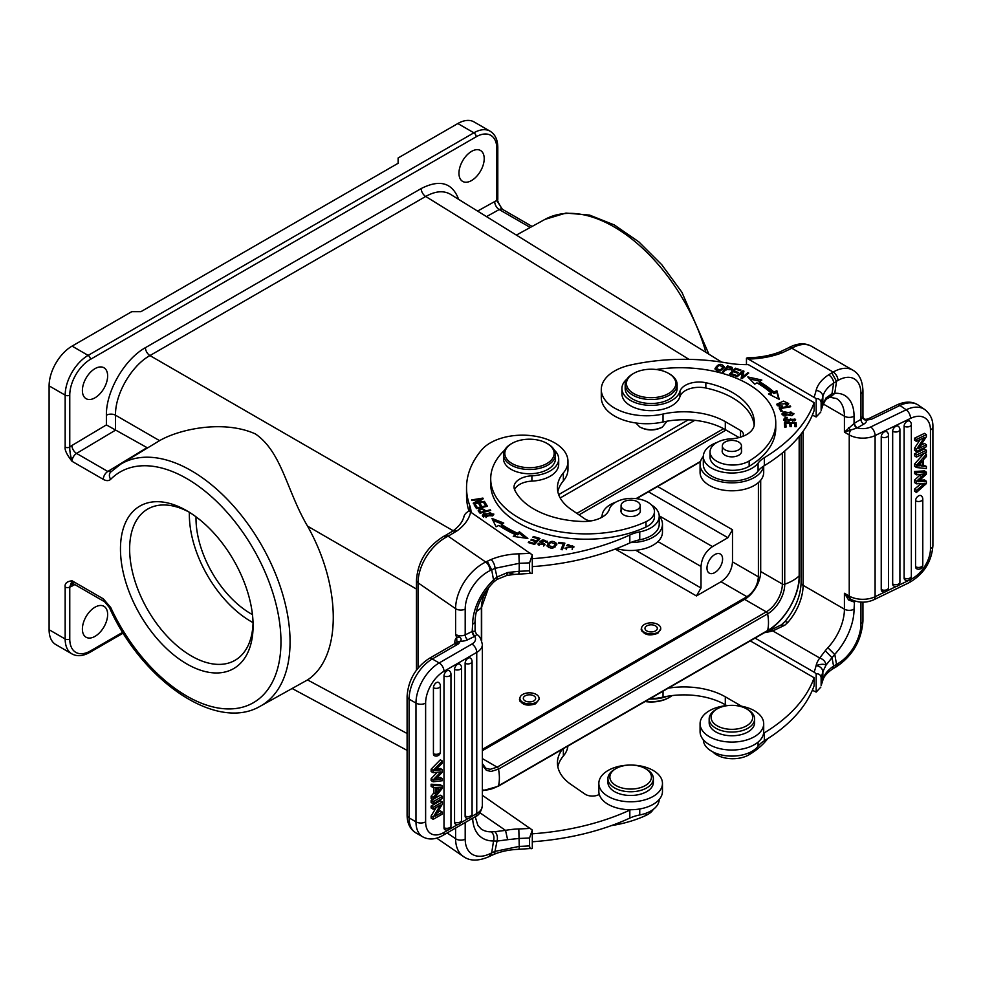 <?xml version="1.0" encoding="UTF-8"?>
<svg xmlns="http://www.w3.org/2000/svg" width="982" height="982" viewBox="0 0 982 982"><rect width="100%" height="100%" fill="white"/><g stroke="black" fill="none" stroke-linecap="round" stroke-linejoin="round"><path stroke-width="1.47" d="M787.331 405.185L787.331 403.516L785.846 404.891L786.656 405.505L788.669 403.528L783.452 401.098L776.762 404.228L782.286 406.609L782.163 405.836L782.163 406.622M782.163 405.836A4.088 2.357 180 0 1 779.72 405.738L778.125 404.289L778.149 406.106M777.02 405.063L778.149 404.118M787.318 403.357L788.411 404.314M779.72 405.738L779.72 407.321M778.125 404.289L787.331 403.516M794.806 424.163L796.071 424.126L796.071 422.542L784.385 422.825L784.704 427.084L786.079 427.06L785.821 423.549L785.968 427.06M785.821 423.549L789.798 423.451L790.031 426.618L791.406 426.581L791.161 423.414L791.283 426.581M796.071 424.126L796.255 426.667M784.508 424.42L785.821 424.384M789.859 424.285L791.161 424.249M791.161 423.414L794.745 423.328L794.99 426.704L796.365 426.667L796.071 422.542M794.266 420.91L794.266 419.302L792.314 420.578L792.584 421.278L795.629 419.277L788.779 420.321M783.771 420.333L784.974 419.351M788.914 421.56L790.768 418.946M794.242 419.044L795.408 420.038M785.453 422.162L785.453 420.578A2.946 1.706 180 0 1 784.937 419.621L784.937 421.204A2.946 1.706 0 0 0 784.962 421.425M784.937 419.621A2.946 1.706 180 0 1 787.306 417.951L787.024 417.276A4.542 2.627 0 0 0 785.011 417.743L783.575 419.51L794.266 419.302M788.816 421.916L788.816 420.333A1.866 1.08 180 0 1 787.257 421.106A1.866 1.08 180 0 1 785.416 420.591M787.024 417.276L787.024 417.988M790.314 406.818L790.314 406.02L779.143 408.009L780.96 411.421L782.286 411.188L780.85 408.5L781.5 411.323M779.917 409.457L780.85 409.298M780.85 408.5L790.694 406.744L790.314 406.02M792.56 415.361L792.584 413.52L785.023 415.546L783.243 413.974L790.915 411.949L792.584 413.52M783.243 413.974L783.255 415.779M782.138 414.748L783.268 413.717M792.56 413.299L793.702 414.33M784.017 411.777L781.905 413.962L791.848 415.705L793.922 413.532L784.017 411.777L784.017 412.771M735.309 375.959L736.009 375.271L731.259 373.676L733.259 371.687L737.531 373.123L738.231 372.436L733.947 371L735.751 369.22L740.318 370.742L741.005 370.054L735.42 368.189L729.552 374.019L735.309 375.959M731.259 374.596L731.259 373.676M733.947 371.92L733.947 371M735.42 369.539L735.42 368.189M776.897 392.37L776.897 390.775L773.828 391.928A112.648 65.033 0 0 0 759.246 381.544L759.246 383.127A112.648 65.033 180 0 1 773.828 393.524L776.897 392.37L778.738 399.097M749.745 378.954L759.847 381.2M770.293 394.85L771.103 394.543L771.103 392.96L768.476 393.942L779.242 399.343L776.897 390.775M773.828 391.928L773.828 393.524M771.103 392.96A109.395 63.167 180 0 0 756.95 382.857L754.728 384.146L747.805 376.941L761.836 380.046L759.246 381.544M741.435 378.365L742.453 372.325L741.103 378.23L742.097 378.622L748.738 373.074L747.805 372.706L742.588 377.063L743.939 371.159L742.944 370.766L736.304 376.315L737.237 376.683L742.453 372.325M742.453 372.767L743.607 372.62M747.805 373.847L747.805 372.706M742.588 378.217L742.588 377.063M742.944 372.35L742.944 370.766M722.617 369.698L723.034 366.814L720.407 370.03L716.197 368.545L718.922 365.304L723.034 366.814M716.197 368.545L716.246 370.496M715.154 369.367L716.639 367.28M722.998 366.458L724.115 367.599M715.006 368.68L715.006 368.557C717.903 372.288 720.984 371.699 724.25 366.802C721.328 363.033 718.247 363.622 715.006 368.557L715.006 368.618M730.976 367.82C731.725 369.748 730.129 370.177 726.189 369.109L728.018 366.937L730.191 367.55A5.106 2.946 180 0 1 731.013 367.845L731.381 370.116M726.189 369.993L726.189 369.109L725.6 369.833L732.682 368.299L731.762 367.17L727.552 365.918L722.445 371.994L723.513 372.288L725.588 369.821M731.381 368.618L731.786 367.145M731.762 368.766L732.376 369.171M727.552 367.477L727.552 365.918M746.455 358.197L748.309 359.056A64.922 37.488 0 0 0 782.138 352.796L779.671 352.01C770.023 355.68 759.307 357.608 747.535 357.816L746.455 358.197L746.455 364.641M921.116 483.586L914.549 489.11L914.549 491.184L916.427 492.473L926.37 483.598L926.37 481.241L924.492 479.952A1630.488 1019.832 -55.5 0 1 919.668 480.235M914.549 489.11L916.427 490.399L916.427 492.473M916.427 490.399L923.043 484.838A35.99 22.512 -55.5 0 1 924.983 483.279A112.464 70.348 -55.5 0 1 923.141 483.488L916.427 483.819L914.549 482.53L914.549 480.088L916.427 481.376L916.427 483.819M916.427 481.376L921.656 476.577A26.502 16.571 -55.5 0 1 924.983 473.852A47.774 29.877 -55.5 0 1 922.822 474.134A1156.845 723.574 124.5 0 0 916.427 474.834L914.549 473.545L914.549 471.507L924.492 470.881L926.37 472.182L916.427 472.796L916.427 474.834M920.821 474.355A26.502 16.571 124.5 0 0 919.778 475.276L914.549 480.088M916.427 472.796L914.549 471.507M918.428 481.352L918.894 481.671A20.708 12.95 -55.5 0 0 917.998 481.745L926.37 474.134L926.37 472.182M918.894 481.671A1630.488 1019.832 124.5 0 0 926.37 481.241M915.555 566.712A4.223 2.43 0 0 0 920.159 567.265A4.223 2.43 0 0 0 922.785 565.006A4.223 4.223 0 0 1 916.525 568.701A4.21 2.627 -55.5 0 1 915.555 566.712L915.555 500.771A4.21 2.627 -55.5 0 1 917.704 496.487A4.21 2.627 -55.5 0 1 921.288 495.849A4.223 4.223 0 0 1 922.785 499.065A4.223 2.43 180 0 1 920.159 501.323A4.223 2.43 180 0 1 915.555 500.771M892.675 583.946A4.223 2.43 0 0 0 897.29 584.499A4.223 2.43 0 0 0 899.905 582.252A4.223 4.223 0 0 1 893.657 585.947A4.21 2.627 -55.5 0 1 892.675 583.946L892.675 431.282A4.21 2.627 -55.5 0 1 894.835 426.998A4.21 2.627 -55.5 0 1 898.407 426.348A4.223 4.223 0 0 1 899.905 429.576A4.223 2.43 180 0 1 897.29 431.822A4.223 2.43 180 0 1 892.675 431.282M881.235 436.818A4.21 2.627 -55.5 0 1 883.395 432.534A4.21 2.627 -55.5 0 1 886.979 431.896A4.223 4.223 0 0 1 888.477 435.112A4.223 2.43 180 0 1 885.85 437.371A4.223 2.43 180 0 1 881.235 436.818L881.235 589.495A4.223 2.43 0 0 0 885.85 590.047A4.223 2.43 0 0 0 888.477 587.788L888.477 435.112M888.477 587.788A4.223 4.223 0 0 1 882.217 591.483A4.21 2.627 -55.5 0 1 881.235 589.495M904.115 577.944A4.223 2.43 0 0 0 908.718 578.496A4.223 2.43 0 0 0 911.345 576.25A4.223 4.223 0 0 1 905.085 579.945A4.21 2.627 -55.5 0 1 904.115 577.944L904.115 426.2A4.21 2.627 -55.5 0 1 906.263 421.916A4.21 2.627 -55.5 0 1 909.848 421.266A4.223 4.223 0 0 1 911.345 424.494A4.223 2.43 180 0 1 908.718 426.753A4.223 2.43 180 0 1 904.115 426.2M916.427 457.096L916.427 455.071L914.549 453.782L924.492 448.958L926.37 450.259L926.37 452.285L916.427 457.096L914.549 455.808L914.549 453.782M926.37 450.259L916.427 455.071M919.41 465.861A12.913 8.077 -55.5 0 0 917.47 465.959A27.754 17.357 -55.5 0 0 919.336 464.093L922.294 460.951L922.294 466.131L918.33 465.124M918.759 464.682L920.416 464.842L920.416 462.952M920.416 464.842L922.294 466.131M923.362 459.797L923.362 466.192L926.37 466.413L926.37 468.574L916.427 467.506L916.427 465.321L926.37 454.249L926.37 456.556L923.362 459.797M916.427 465.321L914.549 464.032L914.549 466.217L916.427 467.506M924.7 453.095L926.37 454.249M914.549 464.032L924.111 453.377M923.362 465.038L926.37 466.413M926.37 436.732L918.563 448.553L926.37 444.76L926.37 446.712L916.427 451.524L916.427 449.449L924.234 437.628L916.427 441.409L916.427 439.47L914.549 438.181L924.492 433.357L926.37 434.645L926.37 436.732M926.37 434.645L916.427 439.47M916.427 449.449L914.549 448.16L914.549 450.235L916.427 451.524M914.549 448.16L920.22 439.568M914.549 438.181L914.549 440.12L916.427 441.409M920.699 445.312L924.492 443.471L926.37 444.76M854.352 600.837A3.891 2.369 -117.3 0 0 854.058 602.015L848.583 599.977L850.338 598.959L851.21 599.499M833.595 666.14L832.012 657.707L834.688 654.478L827.875 647.715A38.629 22.304 120 0 0 844.422 609.184L844.422 593.275L849.234 596.049L850.338 598.959L844.422 593.275L848.583 599.977M822.707 680.796A6.813 5.511 -166.1 0 0 822.855 679.642C824.168 674.536 827.752 670.031 833.608 666.127L836.529 664.36L835.044 667.404M801.103 433.983L801.103 582.547C800.686 595.878 795.322 608.865 785.023 621.496L787.945 622.318L784.716 625.276M827.875 647.715L825.248 650.747L832.012 657.682L826.022 665.121C825.58 661.708 823.481 659.339 819.749 658.026L772.797 630.91L784.692 625.264L781.279 625.018M764.413 632.69A64.922 37.488 0 0 0 772.797 630.91A6.813 2.283 -104.5 0 0 771.079 629.879A6.813 2.283 -104.5 0 0 771.066 629.879L767.998 630.616M833.608 666.127A6.813 4.186 56.6 0 1 832.22 669.245C826.721 673.087 823.554 676.917 822.732 680.722L821.136 685.546A201.592 116.392 0 0 0 822.855 679.642L822.867 671.676L826.022 665.133C824.082 663.881 820.78 664.028 816.116 665.563A194.78 112.451 180 0 1 814.127 672.191L755.072 638.091M821.136 685.546L821.136 677.592A201.592 116.392 180 0 0 822.867 671.676C822.376 668.325 820.13 666.287 816.116 665.563A51.936 29.988 0 0 1 819.737 658.026L825.248 650.747M751.095 712.76A20.782 11.993 180 0 1 742.282 727.736A20.782 11.993 180 0 1 715.412 724.655A20.782 11.993 180 0 1 717.204 708.869A20.782 11.993 180 0 1 746.59 708.869L746.59 708.869A20.782 11.993 180 0 1 751.095 712.76M747.965 709.667L746.59 708.869L747.965 709.667A22.721 13.122 180 0 1 754.618 718.934A22.721 13.122 180 0 1 740.588 731.062A22.721 13.122 180 0 1 715.829 728.214A22.721 13.122 180 0 1 709.164 718.934A22.721 13.122 180 0 1 715.829 709.667L717.204 708.869M709.164 718.934L709.164 722.654A22.721 13.122 0 0 0 715.829 731.921A22.721 13.122 0 0 0 740.588 734.769A22.721 13.122 0 0 0 754.618 722.654L754.618 718.934M709.397 736.696A31.817 18.363 180 0 1 700.08 723.709A31.817 18.363 180 0 1 731.897 705.346A31.817 18.363 180 0 1 763.701 723.709A31.817 18.363 180 0 1 763.579 725.342A31.817 18.363 180 0 1 742.748 740.98A31.817 18.363 180 0 1 709.397 736.696M649.446 699.037A29.215 16.866 0 0 0 667.122 696.312M712.834 751.905A22.721 13.122 0 0 0 749.156 754.692A95.438 55.102 0 0 0 767.703 738.673M645.064 701.553A24.673 14.239 0 0 0 668.595 697.821L669.503 697.294A25.974 14.988 0 0 0 672.056 695.587M645.469 701.32A25.974 14.988 0 0 0 669.503 697.294M633.697 393.537A24.673 14.239 180 0 1 633.697 373.393A24.673 14.239 180 0 1 668.595 373.393L668.595 373.393A24.673 14.239 180 0 1 668.595 393.537A24.673 14.239 180 0 1 633.697 393.537M669.503 373.921L668.595 373.393L669.503 373.921A25.974 14.988 180 0 1 677.114 384.527A25.974 14.988 180 0 1 651.14 399.527A25.974 14.988 180 0 1 625.178 384.527A25.974 14.988 180 0 1 632.776 373.921L633.697 373.393M625.178 384.527L625.178 388.504A25.974 14.988 0 0 0 632.776 399.109A25.974 14.988 0 0 0 661.082 402.362A25.974 14.988 0 0 0 677.114 388.504L677.114 384.527M725.121 449.842A9.575 5.524 180 0 1 722.322 445.938A9.575 5.524 180 0 1 731.897 440.402A9.575 5.524 180 0 1 741.471 445.938A9.575 5.524 180 0 1 735.555 451.045A9.575 5.524 180 0 1 725.121 449.842M722.322 450.21A9.734 5.622 0 0 0 722.151 451.229A9.734 5.622 0 0 0 725.011 455.206A9.734 5.622 0 0 0 735.616 456.434A9.734 5.622 0 0 0 741.631 451.229A9.734 5.622 0 0 0 741.471 450.21M656.172 369.527A95.438 55.102 180 0 1 775.768 422.825A95.438 55.102 180 0 1 749.156 461A22.721 13.122 180 0 1 724.274 464.081A22.721 13.122 180 0 1 710.035 451.916A22.721 13.122 180 0 1 730.694 438.844A25.974 14.988 0 0 0 754.286 424.506A74.018 42.729 0 0 0 754.336 422.825A74.018 42.729 0 0 0 705.849 382.722A19.48 11.244 0 0 0 679.937 391.364A29.215 16.866 180 0 1 648.66 405.308A29.215 16.866 180 0 1 621.925 388.504A29.215 16.866 180 0 1 626.995 379.015M621.925 388.504L621.925 393.807A29.215 16.866 0 0 0 648.66 410.611A29.215 16.866 0 0 0 679.937 396.667A19.48 11.244 180 0 1 705.849 388.013A74.018 42.729 180 0 1 754.188 425.353M710.035 451.916L710.035 457.207A22.721 13.122 0 0 0 724.274 469.384A22.721 13.122 0 0 0 749.156 466.303A95.438 55.102 0 0 0 775.768 428.127L775.768 422.825M763.579 466.119A32.467 18.744 180 0 1 764.327 465.652A194.78 112.451 0 0 0 814.127 410.574L814.127 402.62A194.78 112.451 180 0 1 764.327 457.698A32.467 18.744 0 0 0 758.079 463.123A28.564 16.498 180 0 1 726.054 472.673A28.564 16.498 180 0 1 703.321 456.532L703.321 464.486A28.564 16.498 0 0 0 726.054 480.628A28.564 16.498 0 0 0 758.079 471.078A32.467 18.744 180 0 1 763.579 466.119A31.817 18.363 180 0 1 754.397 477.473A31.817 18.363 180 0 1 719.72 481.45A31.817 18.363 180 0 1 700.08 464.486L700.08 472.44A31.817 18.363 0 0 0 719.72 489.404A31.817 18.363 0 0 0 754.397 485.415A31.817 18.363 0 0 0 763.701 472.44L763.701 466.033M703.321 456.532A28.564 16.498 180 0 1 717.032 442.452M742.785 436.376A9.734 5.622 0 0 0 743.386 434.437A9.734 5.622 0 0 0 740.526 430.46L725.305 421.671A58.429 33.732 0 0 0 663.034 414.036A45.442 26.244 180 0 1 601.291 389.547A45.442 26.244 180 0 1 630.432 365.046A149.325 86.22 180 0 1 727.331 363.033A64.922 37.488 0 0 0 748.309 364.617L814.127 402.62M601.291 389.547L601.291 397.501A45.442 26.244 0 0 0 663.034 421.99A58.429 33.732 180 0 1 725.305 429.625L739.065 437.567M700.08 464.486A31.817 18.363 180 0 1 703.333 456.397M635.771 422.96L639.883 427.06C647.384 430.632 654.896 430.619 662.408 427.06L667.036 421.192M640.19 427.231C647.31 430.779 654.454 430.877 661.623 427.514L662.003 427.28M115.495 430.067L115.495 415.19A6.493 3.744 -0 0 0 106.387 415.226C105.958 391.401 124.554 359.191 145.422 347.665L421.18 188.556A6.493 3.744 60 0 0 425.685 196.461C435.333 191.06 443.582 190.336 450.419 194.276M159.538 440.636L115.495 415.19C115.066 394.138 131.478 365.721 149.927 355.57L425.685 196.461L688.971 359.363M106.387 415.226L106.387 424.911L147.558 447.915M524.756 700.645A6.162 3.56 0 0 0 531.593 701.7A6.162 3.56 0 0 0 535.656 698.362A6.162 3.56 0 0 0 529.482 694.802A6.162 3.56 0 0 0 523.32 698.362A6.162 3.56 0 0 0 524.756 700.645M522.142 701.909A9.575 5.524 180 0 1 519.908 698.362A9.575 5.524 180 0 1 529.482 692.826A9.575 5.524 180 0 1 539.057 698.362A9.575 5.524 180 0 1 535.583 702.621A9.575 5.524 180 0 1 522.142 701.909M539.057 699.503L535.583 703.824C527.211 706.426 521.835 704.966 519.453 699.454L520.018 697.539M646.782 630.898A6.162 3.56 0 0 0 653.509 631.672A6.162 3.56 0 0 0 657.314 628.382A6.162 3.56 0 0 0 651.14 624.822A6.162 3.56 0 0 0 644.978 628.382A6.162 3.56 0 0 0 646.782 630.898M644.376 632.285A9.575 5.524 180 0 1 641.565 628.382A9.575 5.524 180 0 1 651.14 622.846A9.575 5.524 180 0 1 660.726 628.382A9.575 5.524 180 0 1 654.81 633.488A9.575 5.524 180 0 1 644.376 632.285M660.69 628.824L657.866 633.267C649.433 636.324 643.861 634.973 641.148 629.229L641.786 627.203M714.798 554.56A11.035 6.371 120 0 0 707.58 564.282A11.035 6.371 120 0 0 709.274 573.132A11.035 6.371 120 0 0 720.309 566.761A11.035 6.371 120 0 0 720.309 554.02A11.035 6.371 120 0 0 714.798 554.56M616.463 548.582A31.817 18.363 0 0 0 662.469 532.146L662.469 524.192A31.817 18.363 180 0 1 630.702 542.555A32.467 18.744 180 0 1 639.748 539.83A28.564 16.498 0 0 0 659.217 524.192L659.217 516.237A28.564 16.498 180 0 1 639.748 531.876A32.467 18.744 0 0 0 629.83 534.994A194.78 112.451 180 0 1 532.305 558.697M623.877 509.548A9.575 5.524 180 0 1 621.078 505.632A9.575 5.524 180 0 1 630.653 500.108A9.575 5.524 180 0 1 640.227 505.632A9.575 5.524 180 0 1 634.323 510.738A9.575 5.524 180 0 1 623.877 509.548M621.078 509.916A9.734 5.622 0 0 0 620.919 510.935A9.734 5.622 0 0 0 623.766 514.912A9.734 5.622 0 0 0 634.384 516.127A9.734 5.622 0 0 0 640.399 510.935A9.734 5.622 0 0 0 640.227 509.916M514.58 489.674A19.48 11.244 180 0 1 531.9 481.119A29.215 16.866 0 0 0 558.697 464.314L558.697 459.011A29.215 16.866 180 0 1 531.9 475.816A19.48 11.244 0 0 0 514.028 487.023A19.48 11.244 0 0 0 514.715 489.969A74.018 42.729 0 0 0 582.572 521.479A25.974 14.988 0 0 0 609.38 509.167A22.721 13.122 180 0 1 633.771 498.426A22.721 13.122 180 0 1 654.466 511.499A22.721 13.122 180 0 1 645.996 521.712A95.438 55.102 180 0 1 544.936 528.488A95.438 55.102 180 0 1 490.705 478.799A95.438 55.102 180 0 1 504.49 450.272A29.215 16.866 180 0 1 504.65 450.124M554.327 450.124A29.215 16.866 180 0 1 558.697 459.011M490.705 478.799L490.705 484.101A95.438 55.102 0 0 0 544.936 533.803A95.438 55.102 0 0 0 645.996 527.015A22.721 13.122 0 0 0 654.466 516.802L654.466 511.499M539.462 545.133L539.462 543.537L538.259 543.316L538.259 544.912L539.29 545.096M539.977 542.064L541.021 541.291M546.004 541.512L547.134 542.371M543.733 544.531L544.703 545.182M541.561 543.488L541.561 541.904A1.866 1.08 180 0 1 541.021 541.143L541.021 542.739A1.866 1.08 0 0 0 541.021 542.788M542.862 540.088A2.946 1.706 180 0 1 546.041 541.782A2.946 1.706 180 0 1 545.894 542.322L547.048 542.518A4.542 2.627 0 0 0 547.367 541.561A4.542 2.627 0 0 0 547.342 541.278L539.646 541.291L543.733 544.458L539.29 544.114M538.259 543.316L537.976 544.163L545.059 544.372L541.585 541.88M541.021 541.143A1.866 1.08 180 0 1 542.85 540.063M561.643 549.65L563.312 543.77L561.066 549.576L562.342 549.748L564.883 543.156L558.844 542.383L558.844 543.193M563.312 544.544L564.294 544.679M558.844 542.383L558.549 543.156L563.312 543.77M548.324 545.378L550.644 542.371L555.53 544.04L553.124 547.109L548.324 545.378L548.398 547.465M555.014 547.109L555.53 544.04M547.134 546.127L548.815 543.918M555.456 543.574L556.696 544.912M556.831 544.077L556.806 543.746C552.976 540.039 549.711 540.701 547.023 545.722C550.902 549.454 554.167 548.803 556.806 543.746L556.806 544.433M475.656 503.496L483.218 498.77L482.886 498.095L471.642 499.924L471.949 500.562L480.775 499.126L473.226 503.165L473.557 503.84L484.801 502.011L484.494 501.385L484.494 502.06M484.494 501.385L475.656 502.821M482.886 498.942L482.886 498.095M480.775 500.071L480.775 499.126M484.764 504.331L486.581 506.454M479.928 505.693L481.548 507.522M475.165 506.503L476.908 508.516M475.558 506.417L475.558 504.822L474.269 505.092L476.503 508.602L487.465 506.27L485.157 502.649L485.157 504.245M485.157 502.649L483.868 502.931L485.771 505.902L482.039 506.687L480.321 504.012L479.044 504.294L480.75 506.97L477.387 507.682L475.558 504.822M485.771 506.626L485.771 505.902M482.039 507.424L482.039 506.687M480.321 505.607L480.321 504.012M480.75 507.694L480.75 506.97M477.387 508.406L477.387 507.682M535.742 542.248L538.197 540.395L538.197 538.811L536.368 540.849L531.508 539.4L530.881 540.1L535.742 541.548L534.11 543.39L528.905 541.843L528.279 542.543L534.638 544.445L539.99 538.443L533.422 536.491L533.422 537.387M534.601 544.433L535.742 541.548M538.197 539.499L538.873 539.695M533.422 536.491L532.796 537.203L538.197 538.811M536.368 542.432L536.368 540.849M531.508 540.284L531.508 539.4M534.11 544.286L534.11 543.39M528.905 542.739L528.905 541.843M501.348 524.204L503.754 523.038L491.933 518.435L496.07 526.769L498.868 525.407A112.648 65.033 0 0 0 515.525 534.711L513.267 536.368L527.85 538.467L519.466 531.802L517.526 533.226A109.395 63.167 180 0 1 501.348 524.204L501.348 525.8A109.395 63.167 0 0 0 517.526 534.822L519.466 533.398L525.407 538.124M492.903 520.399L501.937 523.922M515.071 536.626L515.525 534.711M517.526 533.226L517.526 534.822M519.466 531.802L519.466 533.398M484.642 512.039L484.642 511.278L480.849 512.285L480.849 513.034M479.535 511.88L479.523 512.101A25.262 14.583 0 0 0 480.272 513.181M479.535 510.554L479.535 512.15M480.849 512.285A25.262 14.583 180 0 1 479.511 510.505L479.523 512.015M479.523 510.517C481.082 508.75 482.788 509.007 484.642 511.278M478.541 511.254L479.523 510.701M484.114 510.603L485.353 511.843M478.173 510.726A49.935 28.834 0 0 0 480.088 513.23L490.705 510.431L490.214 509.818L485.894 510.947L485.894 511.708M490.214 509.818L490.214 510.566M485.894 510.947C482.297 507.964 479.744 507.903 478.234 510.787M483.696 515.403L490.104 512.702L492.547 514.163L486.041 516.888L483.696 515.403L483.696 517.084M492.534 515.894L492.547 514.163M482.641 516.25L483.696 515.28M492.534 514.089L493.59 514.912M492.633 515.82L493.848 514.102L483.574 513.782L482.383 515.452L492.633 515.82M572.162 549.638L572.445 547.342M572.432 545.722L573.795 547.416M566.258 549.662L566.258 548.066L564.932 548.165L573.881 546.606L566.663 545.747A4.088 2.357 180 0 1 568.026 544.58L572.567 546.495L566.258 548.066M601.279 517.6A9.734 5.622 0 0 0 602.113 515.55A28.564 16.498 180 0 1 615.788 502.158M651.373 504.883A28.564 16.498 180 0 1 659.217 516.237M471.09 512.383A64.922 37.488 0 0 0 469.715 505.435A149.325 86.22 180 0 1 466.536 487.723A149.325 86.22 180 0 1 481.683 449.891A45.442 26.244 180 0 1 532.76 435.836A45.442 26.244 180 0 1 567.964 461.405A45.442 26.244 180 0 1 563.361 472.919A58.429 33.732 0 0 0 557.432 487.723A58.429 33.732 0 0 0 571.082 509.4L584.916 518.926A9.734 5.622 0 0 0 591.115 520.89M557.837 491.7A58.429 33.732 180 0 1 563.361 480.873A45.442 26.244 0 0 0 567.964 469.359L567.964 461.405M466.536 487.723L466.536 495.677A149.325 86.22 0 0 0 468.954 511.131C465.824 512.653 464.081 514.85 463.737 517.747M497.039 841.071L493.553 840.948C494.486 837.094 493.725 834.049 491.258 831.828L494.903 831.644C497.174 834.197 497.899 837.339 497.064 841.083L507.633 839.696L505.521 830.379L494.903 831.68M433.197 770.379L433.197 772.736L431.123 771.533L431.123 769.188L440.317 759.822L442.379 761.013L433.197 770.379L431.123 769.188M435.345 769.851L436.18 770.342A112.464 64.959 -60 0 0 434.474 770.625A35.99 20.794 -60 0 0 436.278 768.98L442.379 763.088L442.379 761.013M436.352 768.906L440.317 768.476L442.379 769.667L436.18 770.342M435.542 779.131L436.474 779.671A47.774 27.594 -60 0 0 434.474 780.052A26.502 15.307 -60 0 0 437.555 777.179L442.379 772.122L442.379 769.667M436.474 779.671A1156.845 668.116 120 0 0 442.379 778.665L440.317 777.462A1156.845 668.116 -60 0 1 436.646 778.1M433.197 781.795L433.197 779.843L431.123 778.652L431.123 780.604L433.197 781.795L442.379 780.702L442.379 778.665M433.197 779.843L440.918 771.827A20.708 11.956 -60 0 1 440.108 771.95A1630.488 941.664 120 0 0 433.197 772.736M437.297 772.257L431.123 778.652M433.43 687.781A4.21 2.43 -60 0 1 435.345 683.472A4.21 2.43 -60 0 1 438.623 682.502A4.223 4.223 0 0 1 440.402 685.939A4.223 2.43 180 0 1 437.947 688.149A4.223 2.43 180 0 1 433.43 687.781L433.43 753.722A4.223 2.43 0 0 0 437.947 754.09A4.223 2.43 0 0 0 440.402 751.868L440.402 685.939M440.402 751.868A4.223 4.223 0 0 1 434.425 755.71A4.21 2.43 -60 0 1 433.43 753.722M454.556 669.442A4.21 2.43 -60 0 1 456.47 665.121A4.21 2.43 -60 0 1 459.748 664.151A4.223 4.223 0 0 1 461.528 667.588A4.223 2.43 180 0 1 459.073 669.798A4.223 2.43 180 0 1 454.556 669.442L454.556 822.106A4.223 2.43 0 0 0 459.073 822.474A4.223 2.43 0 0 0 461.528 820.265L461.528 667.588M461.528 820.265A4.223 4.223 0 0 1 455.55 824.094A4.21 2.43 -60 0 1 454.556 822.106M465.124 816.017A4.223 2.43 0 0 0 469.629 816.386A4.223 2.43 0 0 0 472.084 814.164A4.223 4.223 0 0 1 466.106 818.006A4.21 2.43 -60 0 1 465.124 816.017L465.124 663.341A4.21 2.43 -60 0 1 467.039 659.032A4.21 2.43 -60 0 1 470.317 658.05A4.223 4.223 0 0 1 472.084 661.487A4.223 2.43 180 0 1 469.629 663.709A4.223 2.43 180 0 1 465.124 663.341M443.999 675.997A4.21 2.43 -60 0 1 445.914 671.676A4.21 2.43 -60 0 1 449.191 670.706A4.223 4.223 0 0 1 450.959 674.143A4.223 2.43 180 0 1 448.504 676.352A4.223 2.43 180 0 1 443.999 675.997L443.999 827.74A4.223 2.43 0 0 0 448.504 828.108A4.223 2.43 0 0 0 450.959 825.899L450.959 674.143M450.959 825.899A4.223 4.223 0 0 1 444.981 829.729A4.21 2.43 -60 0 1 443.999 827.74M433.811 798.955L440.317 795.199L442.379 796.39L442.379 798.427L433.197 803.718L433.197 801.693L431.123 800.502L432.829 799.52M442.379 796.39L433.197 801.693M431.123 800.502L431.123 802.527L433.197 803.718M439.506 789.774L436.965 792.83L436.965 787.65L439.629 787.773A12.913 7.451 -60 0 0 441.409 787.589A27.754 16.031 -60 0 0 439.506 789.774L437.444 788.571L436.965 789.147M438.181 787.711A27.754 16.031 120 0 0 437.444 788.571M435.971 794.033L435.971 787.638L433.197 787.564L433.197 785.404L442.379 785.993L442.379 788.178L433.197 799.729L433.197 797.421L435.971 794.033L433.909 792.842L433.909 787.576M433.197 785.404L431.123 784.213L440.317 784.79L442.379 785.993M433.197 797.421L431.123 796.23L431.123 798.538L433.197 799.729M431.123 796.23L433.909 792.842M431.123 784.213L431.123 786.361L433.197 787.564M433.197 817.245L440.415 805.044L433.197 809.217L433.197 807.265L431.123 806.075L440.317 800.772L442.379 801.975L442.379 804.049L435.173 816.251L442.379 812.089L442.379 814.029L433.197 819.332L433.197 817.245L431.123 816.054L436.204 807.474M442.379 801.975L433.197 807.265M437.309 812.63L440.317 810.899L442.379 812.089M431.123 816.054L431.123 818.141L433.197 819.332M431.123 806.075L431.123 808.014L433.197 809.217M471.213 816.742L476.749 813.55L476.749 652.392A19.149 11.06 180 0 0 482.358 644.573C481.155 638.803 479.277 635.452 476.712 634.519L474.957 636.213A3.891 2.16 66.9 0 1 472.661 631.266L475.092 631.389L476.687 634.507L475.092 631.365L475.092 621.078A6.813 3.94 180 0 1 472.661 624.098L472.182 631.487A3.891 2.038 -115.8 0 0 474.674 636.385L474.957 636.213M475.092 621.078C475.632 607.122 481.929 594.024 493.983 581.786L493.651 579.945M443.631 536.356L445.092 535.62A6.813 3.621 63.6 0 1 445.092 535.62A6.813 3.621 63.6 0 1 448.123 536.16L443.741 536.454M463.86 516.667C462.768 521.589 459.11 526.364 452.911 531.004L456.888 530.98A64.922 37.488 0 0 0 470.636 512.076L532.305 554.891L532.305 573.255L514.408 574.421L507.633 572.506L506.761 575.366M497.052 841.071L494.94 851.406L519.232 846.398L519.073 849.283L532.305 848.387C530.673 849.221 529.764 848.399 529.556 845.919L529.556 837.965L532.305 830.023L532.305 848.387M529.556 837.965A201.592 116.392 180 0 1 519.196 838.444L507.633 839.684M611.32 825.629A95.438 55.102 0 0 0 645.996 815.404A22.721 13.122 0 0 0 653.263 809.413M650.477 773.46A20.782 11.993 180 0 1 639.969 787.785A20.782 11.993 180 0 1 613.811 784.078A20.782 11.993 180 0 1 615.96 768.575A20.782 11.993 180 0 1 645.346 768.575A20.782 11.993 180 0 1 650.477 773.46M645.346 768.575L646.721 769.372A22.721 13.122 180 0 1 652.33 774.712A22.721 13.122 180 0 1 653.374 778.652A22.721 13.122 180 0 1 630.653 791.762A22.721 13.122 180 0 1 607.932 778.652A22.721 13.122 180 0 1 614.585 769.372L615.96 768.575M607.932 778.652L607.932 782.359A22.721 13.122 0 0 0 630.653 795.481A22.721 13.122 0 0 0 653.374 782.359L653.374 778.652M608.153 770.428A31.817 18.363 180 0 1 642.829 766.451A31.817 18.363 180 0 1 662.469 783.415A31.817 18.363 180 0 1 630.653 801.791A31.817 18.363 180 0 1 598.836 783.415A31.817 18.363 180 0 1 608.153 770.428M532.305 841.77A194.78 112.451 0 0 0 629.83 818.08A32.467 18.744 180 0 1 639.748 814.962A28.564 16.498 0 0 0 659.217 799.458M562.379 749.266A58.429 33.732 0 0 0 557.432 762.854A58.429 33.732 0 0 0 571.082 784.532L584.916 794.057A9.734 5.622 0 0 0 599.278 794.413A31.817 18.363 0 0 0 630.702 809.733A32.467 18.744 0 0 0 629.83 810.125A194.78 112.451 180 0 1 532.305 833.816M557.837 766.832A58.429 33.732 180 0 1 563.361 756.005A45.442 26.244 0 0 0 567.891 746.087M630.702 809.733A31.817 18.363 0 0 0 662.469 791.369L662.469 783.415M598.836 783.415L598.836 791.369A31.817 18.363 0 0 0 599.278 794.413M532.305 830.023L482.358 795.285M490.276 856.034L493.565 854.524A6.813 3.302 -113 0 0 494.94 851.406L491.687 852.904L493.553 840.948A45.442 28.429 124.5 0 1 472.673 818.202M490.214 855.948L491.675 852.904L490.067 853.689A6.813 3.572 64.2 0 1 488.668 856.807L490.214 856.058M455.771 643.112L458.582 643.689M459.257 636.999L456.704 637.662L455.599 634.372L459.257 636.999C461.356 638.3 461.7 639.699 460.276 641.209L456.851 642.118M443.987 671.295A25.974 15 -60 0 0 425.623 703.1A6.813 3.94 180 0 1 415.975 703.1A32.787 18.94 -60 0 1 439.163 662.948L432.289 658.971A6.813 3.94 60 0 0 428.876 658.627L455.611 643.21L454.813 642.437A11.379 5.978 64.2 0 1 456.704 637.662L456.888 642.068L458.655 643.75L460.276 641.209A10.716 6.187 0 0 0 467.702 639.773L474.674 636.385A12.336 7.12 180 0 1 471.925 644.045L439.163 662.948A6.813 3.94 60 0 1 443.987 671.295L476.749 652.392A6.813 3.94 -120 0 0 471.925 644.045M530.44 553.259A194.78 112.451 180 0 1 518.864 553.811L519.232 563.312L495.002 568.32L491.687 569.855L493.553 579.969M490.067 570.603L491.675 569.83L487.293 561.25L485.697 562.023A6.813 3.572 64.2 0 1 490.067 570.603A32.467 20.315 -55.5 0 0 465.198 609.147A6.813 3.94 180 0 1 455.599 608.668A39.28 24.575 -55.5 0 1 485.697 562.023L448.123 536.16L456.888 530.98M496.99 576.999L495.002 568.32A6.813 3.29 -112.9 0 0 490.963 559.568L487.305 561.25M497.002 579.306L497.002 577.035L493.639 579.81M497.002 577.035L507.633 572.518L519.196 571.266C519.171 574.298 519.048 574.838 518.827 572.899M532.305 573.255C530.673 574.102 529.764 573.279 529.556 570.788L529.556 562.833L532.305 554.891M468.942 511.131L470.636 512.076M532.305 566.639A194.78 112.451 0 0 0 629.83 542.948A32.467 18.744 180 0 1 630.702 542.555M600.8 517.845A31.817 18.363 180 0 1 601.991 516.225M659.217 516.102A31.817 18.363 180 0 1 662.469 524.192M510.579 462.596A24.673 14.239 180 0 1 512.039 443.373A24.673 14.239 180 0 1 546.925 443.373A24.673 14.239 180 0 1 546.152 463.946A24.673 14.239 180 0 1 510.579 462.596M546.925 443.373L547.846 443.901A25.974 14.988 180 0 1 555.456 454.506A25.974 14.988 180 0 1 538.357 468.598A25.974 14.988 180 0 1 509.584 464.142A25.974 14.988 180 0 1 503.508 454.506A25.974 14.988 180 0 1 511.119 443.901L512.039 443.373M503.508 454.506L503.508 458.741A25.974 14.988 0 0 0 509.584 468.377A25.974 14.988 0 0 0 511.119 469.347A25.974 14.988 0 0 0 539.425 472.6A25.974 14.988 0 0 0 555.456 458.741L555.456 454.506M694.765 420.321L560.194 497.972M482.358 750.69L744.626 599.364A22.721 13.122 -60 0 0 760.694 571.536L760.694 480.235M482.358 749.364L746.921 596.712C753.881 591.9 757.711 585.272 758.399 576.839L758.399 482.592M648.439 491.81L727.908 537.719L712.49 546.618C705.53 551.43 701.713 558.046 701.013 566.479L701.013 587.997L696.422 595.939L721.021 581.749C727.981 576.937 731.811 570.309 732.498 561.876L732.498 529.764L657.621 486.507M727.908 537.719L732.498 529.764M484.212 158.654A17.86 10.311 120 0 0 480.517 150.492A17.86 10.311 120 0 0 462.657 160.79A17.86 10.311 120 0 0 462.657 181.412A17.86 10.311 120 0 0 476.417 176.625A17.86 10.311 120 0 0 484.212 158.654M494.707 201.555A12.987 7.5 120 0 1 496.843 200.659L502.391 209.276A6.493 3.744 120 0 0 499.212 209.547A6.493 3.818 60.9 0 1 494.707 201.555L477.583 211.081M95.009 607.195A17.86 10.311 120 0 0 83.347 622.932A17.86 10.311 120 0 0 86.085 637.232A17.86 10.311 120 0 0 103.945 626.933A17.86 10.311 120 0 0 103.945 606.311A17.86 10.311 120 0 0 95.009 607.195M107.639 375.934A17.86 10.311 120 0 0 103.945 367.759A17.86 10.311 120 0 0 86.085 378.07A17.86 10.311 120 0 0 86.085 398.68A17.86 10.311 120 0 0 99.845 393.905A17.86 10.311 120 0 0 107.639 375.934M106.387 424.911L71.895 445.509A12.987 7.5 120 0 0 69.759 447.08C69.648 450.726 70.409 455.464 72.042 461.319C66.874 454.715 64.579 449.977 65.168 447.08L65.168 395.145L49.1 385.865A32.467 18.744 120 0 1 72.067 346.106L131.76 311.662L140.942 311.662L398.115 163.282L398.115 157.979L457.821 123.536A32.467 18.744 120 0 1 474.06 121.928L490.128 131.207A32.467 18.744 -60 0 0 473.889 132.816L457.821 123.536M49.1 385.865L49.1 629.72A32.467 18.744 120 0 0 55.827 644.585L71.882 653.865A32.467 18.744 -60 0 1 65.168 639L65.168 587.064C64.554 583.504 66.85 581.418 72.042 580.779A6.493 3.744 120 0 0 73.392 583.75L104.632 601.794A6.493 3.744 -60 0 1 103.282 598.824L72.042 580.779L69.759 587.064A12.987 7.5 120 0 0 71.895 586.168L74.792 584.56M253.098 625.644A93.818 54.145 60 0 1 253.098 625.694A93.818 54.145 60 0 1 186.764 663.918A93.818 54.145 60 0 1 120.467 549.024A93.818 54.145 60 0 1 186.764 510.726A93.818 54.145 60 0 1 253.098 625.644M260.242 706.218A139.702 80.634 60 0 0 261.138 544.433A139.702 80.634 60 0 0 120.626 464.228L159.563 440.648C179.89 428.913 223.859 419.695 255.418 433.934C282.018 452.297 286.646 490.767 307.538 526.131C341.846 587.003 341.846 657.326 307.538 679.925L260.242 706.218C216.138 732.265 141.874 680.563 109.407 607.539L104.632 601.794M721.647 362.1L450.431 194.289M726.741 705.592L725.305 704.757A58.429 33.732 180 0 0 663.034 697.122L663.034 691.193M668.276 688.173A58.429 33.732 0 0 1 725.305 696.803L740.526 705.592A9.734 5.622 0 0 1 741.422 706.193M649.838 698.803A45.442 26.244 0 0 0 663.034 697.122M703.333 739.753A28.564 16.498 0 0 0 726.164 755.772A28.564 16.498 0 0 0 758.079 746.21A32.467 18.744 180 0 1 764.327 740.784A194.78 112.451 0 0 0 814.127 685.706L814.127 677.752A194.78 112.451 180 0 1 764.327 732.83A32.467 18.744 0 0 0 763.579 733.296A31.817 18.363 0 0 0 763.701 731.664L763.701 723.709M700.08 723.709L700.08 731.664A31.817 18.363 0 0 0 730.473 750.015A31.817 18.363 0 0 0 763.579 733.296M814.127 677.752L750.248 640.865M820.866 687.081L816.165 692.089L816.165 673.726C819.111 673.713 820.756 675.002 821.136 677.592M816.165 673.726L814.127 672.191M812.347 690.248L816.165 692.089M837.99 663.513A32.467 18.744 -60 0 0 860.944 623.754A6.813 3.94 0 0 0 862.945 620.98C861.521 640.448 852.732 655.669 836.578 666.643A6.813 3.94 -120 0 0 837.99 663.513L836.517 664.372L834.774 654.319A45.442 26.244 120 0 0 854.058 609.184A6.813 3.94 0 0 1 844.422 609.184L803.104 585.321A38.629 22.304 -60 0 1 787.945 622.318M789.884 347.223L792.548 347.824L791.823 348.217A6.813 3.891 60.6 0 0 788.472 347.849L779.671 352.01M828.906 397.661L832.012 393.672L833.644 383.054A6.813 4.173 56.7 0 0 828.526 374.866L831.791 372.902L836.504 381.311M855.494 601.193L854.5 601.77A3.891 2.246 60 0 1 854.622 600.923M866.333 419.375L866.861 420.026L871.365 419.314L867.867 418.995M856.918 428.042L857.261 427.882A3.891 2.246 -120 0 1 854.5 423.119L844.422 432.117L856.918 428.042A3.891 2.124 -122.6 0 1 854.058 423.389L854.058 416.221A6.813 3.94 180 0 1 844.422 416.221A38.629 22.304 120 0 0 836.418 398.532L830.453 397.354M854.058 416.221A45.442 26.244 120 0 0 834.774 393.34L836.529 381.311L833.644 383.054C827.765 386.945 824.168 391.45 822.855 396.568L822.867 404.498A6.813 5.511 13.9 0 1 822.732 405.578L821.136 410.415A201.592 116.392 0 0 0 822.867 404.498L826.022 397.955L831.987 393.659L834.774 393.34L830.441 397.28M848.583 427.686A3.891 1.62 -120 0 1 850.338 430.73A6.813 3.94 -60 0 0 849.234 434.903L844.422 432.117L844.422 416.221L823.235 403.995M867.548 419.068L871.304 419.302M866.836 420.026C864.712 420.406 863.485 419.474 863.153 417.227L862.171 417.055L863.141 417.141C863.644 418.86 864.749 419.547 866.431 419.216L867.609 419.068M826.022 397.955L825.261 400.398M748.309 359.056L816.165 398.594C819.111 398.582 820.756 399.87 821.136 402.46L821.136 410.415M820.866 411.949L816.165 416.957L812.347 415.116M816.165 416.957L816.165 398.594M189.109 512.113A87.324 50.401 -120 0 0 147.73 509.044A87.324 50.401 -120 0 0 147.717 609.871A87.324 50.401 -120 0 0 235.017 660.321A87.324 50.401 -120 0 0 253.061 622.969M253.049 622.637A87.324 50.401 60 0 1 251.073 621.532A87.324 50.401 60 0 1 189.379 512.285M196.019 516.814A77.909 44.963 -120 0 0 196.007 518.422A77.909 44.963 -120 0 0 252.46 614.634M529.556 562.833A201.592 116.392 180 0 1 519.232 563.312L519.196 571.266A201.592 116.392 0 0 0 529.556 570.788M785.011 417.743L785.011 419.326M785.023 416.368L785.023 415.546M720.407 370.865L720.407 370.03M923.043 484.838L921.214 483.586M921.656 476.577L919.778 475.276M898.555 585.346L910.572 579.527A25.974 16.24 -55.5 0 0 930.47 548.68L930.47 429.932A25.974 16.24 -55.5 0 0 910.572 418.369L875.097 435.554L875.097 596.712L884.905 591.962M887.114 590.882L896.345 586.414M801.103 582.547A6.813 3.94 0 0 0 803.104 585.321L803.104 431.307M854.5 601.77L854.058 609.184M679.937 391.364L679.937 396.667M705.849 382.722L705.849 388.013M749.156 461L749.156 466.303M764.327 465.652L764.327 457.698M758.079 471.078L758.079 463.123M663.034 421.99L663.034 414.036M725.305 421.671L725.305 429.625M740.526 437.15L740.526 430.46M421.18 188.556C439.85 179.068 452.346 182.677 458.643 199.371M145.422 347.665A6.493 3.744 -120 0 0 149.927 355.57L453.23 530.783M120.626 464.228L110.684 472.072A6.493 5.241 44.8 0 0 110.696 479.29C108.83 481.033 106.363 481.057 103.282 479.363A6.493 3.744 -60 0 1 107.799 471.458L111.506 471.421M147.005 447.645L107.799 471.458L76.559 453.414L115.569 430.116M71.895 445.509A6.493 3.683 -120.8 0 0 76.559 453.414A6.493 3.744 120 0 0 72.042 461.319L103.282 479.363M531.9 481.119L531.9 475.816M645.996 527.015L645.996 521.712M547.342 541.278L547.342 542.874M553.124 547.109L553.124 547.956M486.041 516.888L486.041 517.6M483.574 515.366L483.574 513.782M563.361 472.919L563.361 480.873M469.715 505.435L469.715 511.512M475.214 816.742L477.903 825.506L481.192 829.004A38.629 24.169 124.5 0 0 491.258 831.828M425.623 703.1L425.623 821.848A25.974 15 -60 0 0 443.987 832.454L457.87 824.45M460.644 822.842L468.426 818.35M415.877 832.871C410.108 829.274 407.186 823.346 407.1 815.085A6.813 3.94 0 0 0 409.089 817.871A32.787 18.94 120 0 0 415.877 832.871L422.763 836.848A32.787 18.94 -60 0 1 415.975 821.848A6.813 3.94 0 0 0 425.623 821.848M458.655 643.75L432.289 658.971A32.787 18.94 120 0 0 409.089 699.123L409.089 817.871L415.975 821.848L415.975 703.1L409.089 699.123A6.813 3.94 180 0 1 407.1 696.336C408.254 680.244 415.509 667.674 428.876 658.627M443.987 832.454A6.813 3.94 60 0 1 442.575 835.572C435.431 839.622 428.827 840.052 422.763 836.848M475.337 816.668A6.813 3.94 -120 0 0 476.749 813.55A19.149 11.06 0 0 0 482.358 805.731C481.155 811.795 478.823 815.441 475.337 816.668L442.575 835.572M493.578 579.945A45.442 28.429 124.5 0 0 472.661 624.098M447.375 536.553A39.28 24.575 124.5 0 0 418.05 582.817A6.813 3.94 180 0 1 416.454 580.288L416.454 670.141M465.198 609.147L465.198 634.863A6.813 3.94 0 0 1 455.599 634.372L455.599 608.668L418.05 582.817L418.05 668.079M530.44 828.378A194.78 112.451 180 0 1 518.827 828.943L519.232 846.398A201.592 116.392 0 0 0 529.556 845.919M645.996 815.404L645.996 813.231M639.748 808.972L639.748 814.962M629.83 810.125L629.83 818.08M563.361 748.701L563.361 756.005M479.903 812.752L505.521 830.379A51.936 29.988 0 0 1 518.827 828.943M490.067 853.689A32.467 20.315 -55.5 0 1 465.198 839.217A6.813 3.94 0 0 1 455.599 838.738L455.599 828.059M488.668 856.807C478.222 861.251 469.813 861.153 463.418 856.513A39.28 24.575 -55.5 0 1 455.599 838.738L447.154 832.932M454.813 643.664L454.813 642.437M465.198 822.523L465.198 839.217M472.182 631.487L465.198 634.863A3.891 2.038 -115.8 0 0 467.702 639.773M518.864 553.811C508.602 554.167 499.298 556.082 490.963 559.568M629.83 534.994L629.83 542.948M639.748 531.876L639.748 539.83M558.66 494.621L688.272 419.842M576.851 513.365L723.611 428.692M482.358 765.26L486.397 770.33L491.086 771.459L498.512 769.127A42.852 24.734 60 0 1 498.512 785.796A1.952 1.129 60 0 1 498.144 786.324L767.261 631.058A1.952 1.129 -120 0 0 767.617 630.518A42.852 24.734 -120 0 0 767.617 613.86A24.206 13.981 120 0 0 784.741 584.216L784.741 450.983M482.358 763.579L485.808 768.268L490.202 769.336L497.174 767.151A1.952 1.129 60 0 1 498.512 769.127L767.617 613.86A1.952 1.129 -120 0 0 766.279 611.872A22.721 13.122 120 0 0 782.359 584.045A1.952 1.129 -0 0 0 784.741 584.216A42.852 24.734 -0 0 0 799.176 575.882A44.607 25.765 -60 0 1 767.617 630.518L498.512 785.796A44.607 25.765 -60 0 1 482.358 789.982M799.176 436.389L799.176 575.882A1.952 1.129 -0 0 0 799.458 575.305C799.864 595.067 784.581 621.532 767.261 631.058M726.042 430.042L579.024 514.875M487.563 588.881A24.206 13.981 120 0 0 481.389 607.637A42.852 24.734 180 0 1 476.319 611.528M700.522 461.43L636.066 498.611M481.671 640.73L481.671 607.048A1.952 1.129 180 0 1 481.389 607.637L481.389 640.031M482.358 758.595L497.174 767.151L766.279 611.872L744.626 599.364M760.694 571.536L782.359 584.045L782.359 452.984M657.928 541.598L701.013 566.479M712.49 546.618L659.217 515.832M758.399 576.839L732.498 561.876M701.013 587.997L635.735 550.276M615.248 549.048L696.422 595.939M721.021 581.749L746.921 596.712M530.243 227.468L499.212 209.547L486.52 216.617M497.8 199.334L497.8 147.398A3.241 1.878 180 0 1 496.843 148.724L496.843 200.659A3.241 1.878 -0 0 0 497.8 199.334C496.831 199.297 498.169 202.439 501.79 208.761M65.168 447.08A3.241 1.878 -0 0 0 69.759 447.08L69.759 395.145A3.241 1.878 180 0 1 65.168 395.145A32.467 18.744 -60 0 1 88.122 355.386L473.889 132.816A3.241 1.878 -120 0 1 476.184 136.793A29.215 16.878 -60 0 1 496.843 148.724M476.184 136.793L90.418 359.363A3.241 1.878 60 0 0 88.122 355.386L72.067 346.106M65.168 587.064A3.241 1.878 180 0 0 69.759 587.064L69.759 639A29.215 16.878 -60 0 0 90.418 650.931L122.713 632.298M72.828 583.529A6.493 3.818 -119.1 0 0 71.895 586.168M49.1 629.72L65.168 639A3.241 1.878 -0 0 0 69.759 639M90.418 650.931A3.241 1.878 60 0 1 89.743 652.416C82.942 656.197 76.989 656.676 71.882 653.865M110.696 479.29A133.208 76.891 60 0 1 249.833 542.972A133.208 76.891 60 0 1 249.833 704.548A133.208 76.891 60 0 1 110.696 607.465L103.282 598.824M110.696 607.465A6.493 0.822 155.2 0 1 109.395 607.539M69.759 395.145A29.215 16.878 -60 0 1 90.418 359.363M705.898 352.354A139.702 80.634 -120 0 0 545.01 219.367L516.372 235.091M407.1 733.493L307.538 679.925M307.538 526.131L416.454 589.053M749.156 752.752L749.156 754.692M725.305 696.803L725.305 704.757M764.327 740.784L764.327 732.83M758.079 746.21L758.079 742.097M836.504 381.286L837.99 380.439A6.813 3.94 -120 0 0 833.166 372.08A39.28 22.684 -60 0 1 852.806 370.14L811.488 346.29A39.28 22.684 120 0 0 792.56 347.837M831.779 372.89L833.166 372.08L791.823 348.217L782.138 352.796M837.99 380.439A32.467 18.744 -60 0 1 860.944 393.684A6.813 3.94 180 0 0 862.945 390.91C862.515 380.55 859.14 373.626 852.806 370.14M860.944 623.754L860.944 602.113M871.365 419.314L899.929 405.48L906.19 409.789L870.715 426.974A6.813 3.572 64.2 0 1 875.097 435.554A19.149 11.06 180 0 1 849.234 434.903L849.234 596.062A19.149 11.06 0 0 0 875.097 596.712A6.813 3.572 64.2 0 1 873.685 599.83C866.112 603.058 858.636 602.948 851.247 599.511M930.47 548.68A6.813 3.94 0 0 0 932.9 545.661C931.599 561.95 923.694 574.274 909.16 582.645A6.813 3.572 -115.8 0 0 910.572 579.527M932.9 545.661L932.9 426.925A6.813 3.94 180 0 1 930.47 429.932M896.959 404.915C905.306 401.122 912.487 401.233 918.514 405.235A32.787 20.512 124.5 0 0 899.929 405.48A6.813 3.572 -115.8 0 0 896.959 404.915L868.027 418.921M910.572 418.369A6.813 3.572 -115.8 0 0 906.19 409.789A32.787 20.512 -55.5 0 1 924.774 409.543L918.514 405.235M870.715 426.974A12.336 7.12 180 0 1 857.261 427.882L863.694 424.175A3.891 2.246 60 0 1 860.944 419.4A6.813 3.94 0 0 0 862.945 416.613L862.945 416.663M854.5 423.119L860.944 419.4L860.944 393.684M863.694 424.175A10.716 6.187 0 0 0 866.824 420.026M828.526 374.866C821.762 379.359 817.625 384.551 816.103 390.443A194.78 112.451 180 0 1 814.127 397.059M821.136 402.46A201.592 116.392 180 0 0 822.855 396.568A6.813 5.511 -166.1 0 0 816.103 390.443M922.785 499.065L922.785 565.006M899.905 429.576L899.905 582.252M911.345 424.494L911.345 576.25M836.578 666.643L835.105 667.49M785.06 621.459L781.23 624.945M781.206 624.92L771.066 629.879M722.322 445.938L722.322 452.26M741.471 445.938L741.471 452.26M661.623 427.514L662.408 427.06M539.057 699.454L539.057 698.362M519.908 701.185L519.908 698.362M641.565 628.382L641.565 630.898M660.726 628.382L660.726 629.229M621.078 505.632L621.078 511.953M640.227 505.632L640.227 511.953M543.733 546.041L543.733 544.458M572.567 548.091L572.567 546.495M472.084 814.164L472.084 661.487M482.358 644.573L482.358 805.731M443.68 536.368C426.949 546.79 417.878 561.434 416.454 580.288M445.092 535.62L452.96 530.98M493.565 854.524C501.065 851.382 509.56 849.626 519.073 849.283M463.418 856.513L436.708 838.125M455.734 643.136L455.881 644.167M407.1 815.085L407.1 696.336M493.946 581.823L497.076 579.392L506.786 575.464L514.102 574.445M482.358 790.829L498.144 786.324M799.458 575.305L799.458 436.045M700.412 461.81L636.545 498.672M481.671 607.048L488.705 587.445M502.391 209.276L532.109 226.449M497.8 147.398C497.69 139.677 495.137 134.276 490.128 131.207M73.319 583.148L72.484 583.492L73.392 583.75M123.204 633.108L89.743 652.416M708.918 354.22L681.901 292.268L661.794 264.747L638.803 241.842L614.278 224.927L589.568 215.083L565.963 213.069L545.01 219.367M407.1 750.371L292.329 688.615M835.068 667.527L832.22 669.245M789.823 347.1L788.472 347.849M789.847 347.125C797.985 343.074 805.191 342.792 811.488 346.29M862.945 620.98L862.945 602.175M909.16 582.645L873.685 599.83M932.9 426.925C933.109 419.854 930.396 414.06 924.774 409.543M828.918 397.685L830.428 397.366M862.945 390.91L862.945 416.613M828.833 397.71C827.445 398.766 829.336 396.36 825.236 400.46L822.732 405.578"/></g></svg>
